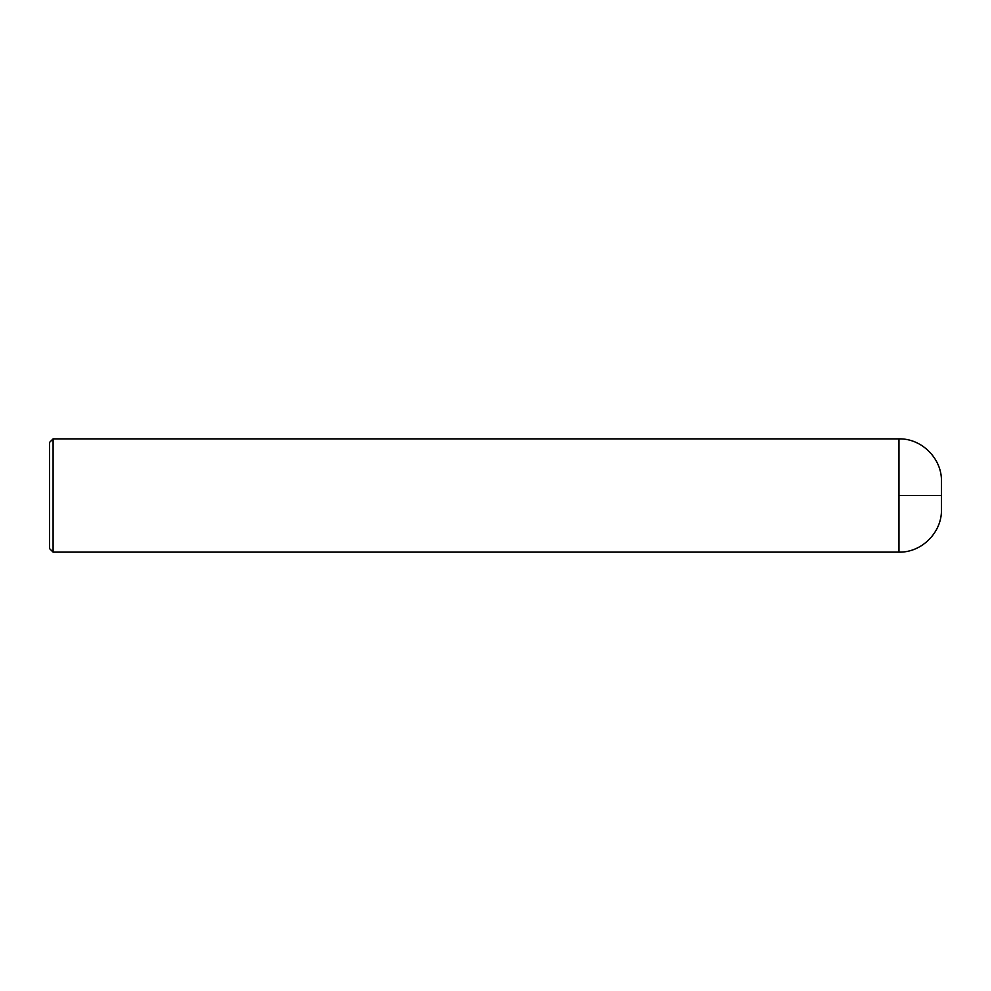 <?xml version="1.0" encoding="UTF-8"?>
<svg xmlns="http://www.w3.org/2000/svg" width="991" height="991" viewBox="0 0 991 991"><rect width="100%" height="100%" fill="white"/><g stroke="black" fill="none" stroke-linecap="round" stroke-linejoin="round"><path stroke-width="1.49" d="M941.45 495.5L898.973 495.5L898.973 552.123C921.68 552.718 942.032 532.353 941.45 509.659L941.45 481.341C942.032 458.647 921.68 438.282 898.973 438.877L53.093 438.877L49.55 442.407L49.55 548.593L53.093 552.123L53.093 438.877M53.093 494.162L53.093 494.782M53.093 498.523L53.093 499.699M53.093 506.698L53.093 507.665M53.093 508.693L53.093 509.399M53.093 516.546L53.093 517.376M53.093 529.107L53.093 530.111M53.093 532.935L53.093 533.926M898.973 495.5L898.973 438.877M898.973 552.123L53.093 552.123"/></g></svg>
